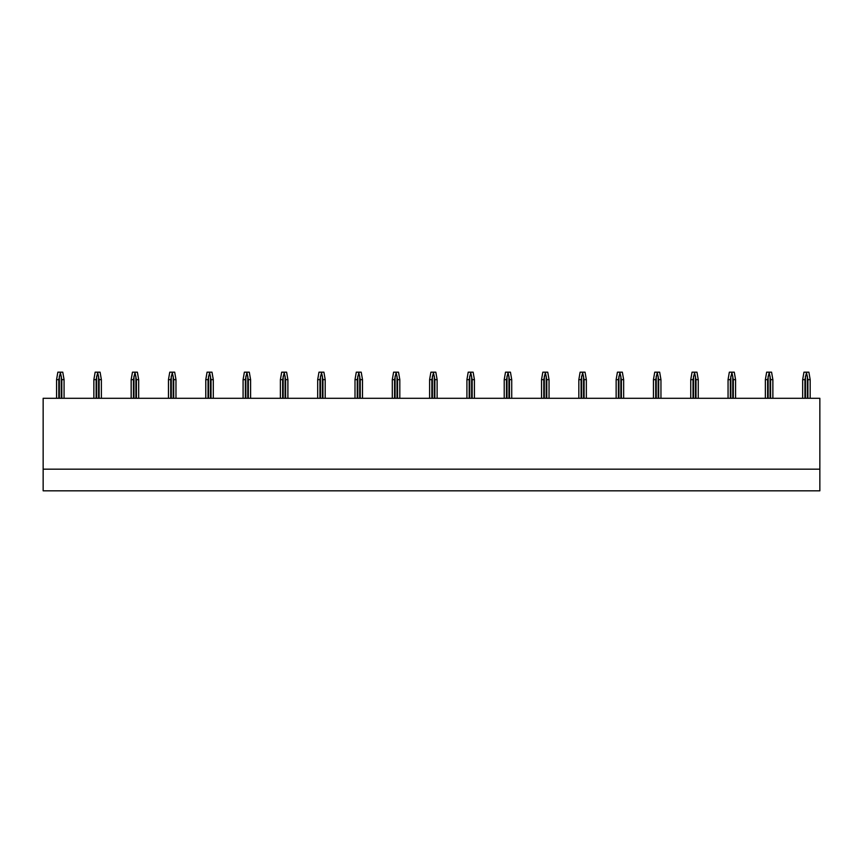 <?xml version="1.0" encoding="UTF-8"?>
<svg xmlns="http://www.w3.org/2000/svg" width="863" height="863" viewBox="0 0 863 863"><rect width="100%" height="100%" fill="white"/><g stroke="black" fill="none" stroke-linecap="round" stroke-linejoin="round"><path stroke-width="1.29" d="M43.15 469.181L43.15 490.82L819.85 490.82L819.85 469.181L43.15 469.181L43.15 398.296L819.85 398.296L819.85 469.181M56.559 398.296L56.559 379.644L57.843 372.18L62.772 372.18L64.067 379.644L61.802 379.644L60.313 372.18M60.313 372.924L58.813 379.644L56.559 379.644M64.067 398.296L64.067 379.644M61.802 398.296L61.802 379.644M58.813 398.296L58.813 379.644M93.862 398.296L93.862 379.644L95.146 372.18L100.086 372.18L101.37 379.644L99.105 379.644L97.616 372.18M97.616 372.924L96.127 379.644L93.862 379.644M101.37 398.296L101.37 379.644M99.105 398.296L99.105 379.644M96.127 398.296L96.127 379.644M131.165 398.296L131.165 379.644L132.46 372.18L137.39 372.18L138.673 379.644L136.419 379.644L134.919 372.18M134.919 372.924L133.431 379.644L131.165 379.644M138.673 398.296L138.673 379.644M136.419 398.296L136.419 379.644M133.431 398.296L133.431 379.644M168.468 398.296L168.468 379.644L169.763 372.18L174.693 372.18L175.976 379.644L173.722 379.644L172.222 372.18M172.222 372.924L170.734 379.644L168.468 379.644M175.976 398.296L175.976 379.644M173.722 398.296L173.722 379.644M170.734 398.296L170.734 379.644M205.782 398.296L205.782 379.644L207.066 372.18L211.996 372.18L213.29 379.644L211.025 379.644L209.536 372.18M209.536 372.924L208.037 379.644L205.782 379.644M213.29 398.296L213.29 379.644M211.025 398.296L211.025 379.644M208.037 398.296L208.037 379.644M243.086 398.296L243.086 379.644L244.369 372.18L249.299 372.18L250.594 379.644L248.328 379.644L246.84 372.18M246.84 372.924L245.351 379.644L243.086 379.644M250.594 398.296L250.594 379.644M248.328 398.296L248.328 379.644M245.351 398.296L245.351 379.644M280.389 398.296L280.389 379.644L281.683 372.18L286.613 372.18L287.897 379.644L285.631 379.644L284.143 372.18M284.143 372.924L282.654 379.644L280.389 379.644M287.897 398.296L287.897 379.644M285.631 398.296L285.631 379.644M282.654 398.296L282.654 379.644M317.692 398.296L317.692 379.644L318.986 372.18L323.916 372.18L325.2 379.644L322.945 379.644L321.446 372.18M321.446 372.924L319.957 379.644L317.692 379.644M325.2 398.296L325.2 379.644M322.945 398.296L322.945 379.644M319.957 398.296L319.957 379.644M355.006 398.296L355.006 379.644L356.29 372.18L361.219 372.18L362.503 379.644L360.249 379.644L358.749 372.18M358.749 372.924L357.26 379.644L355.006 379.644M362.503 398.296L362.503 379.644M360.249 398.296L360.249 379.644M357.26 398.296L357.26 379.644M392.309 398.296L392.309 379.644L393.593 372.18L398.523 372.18L399.817 379.644L397.552 379.644L396.063 372.18M396.063 372.924L394.564 379.644L392.309 379.644M399.817 398.296L399.817 379.644M397.552 398.296L397.552 379.644M394.564 398.296L394.564 379.644M429.612 398.296L429.612 379.644L430.896 372.18L435.826 372.18L437.12 379.644L434.855 379.644L433.366 372.18M433.366 372.924L431.878 379.644L429.612 379.644M437.12 398.296L437.12 379.644M434.855 398.296L434.855 379.644M431.878 398.296L431.878 379.644M466.915 398.296L466.915 379.644L468.21 372.18L473.14 372.18L474.423 379.644L472.158 379.644L470.669 372.18M470.669 372.924L469.181 379.644L466.915 379.644M474.423 398.296L474.423 379.644M472.158 398.296L472.158 379.644M469.181 398.296L469.181 379.644M504.219 398.296L504.219 379.644L505.513 372.18L510.443 372.18L511.727 379.644L509.472 379.644L507.973 372.18M507.973 372.924L506.484 379.644L504.219 379.644M511.727 398.296L511.727 379.644M509.472 398.296L509.472 379.644M506.484 398.296L506.484 379.644M541.533 398.296L541.533 379.644L542.816 372.18L547.746 372.18L549.041 379.644L546.775 379.644L545.287 372.18M545.287 372.924L543.787 379.644L541.533 379.644M549.041 398.296L549.041 379.644M546.775 398.296L546.775 379.644M543.787 398.296L543.787 379.644M578.836 398.296L578.836 379.644L580.119 372.18L585.049 372.18L586.344 379.644L584.078 379.644L582.59 372.18M582.59 372.924L581.09 379.644L578.836 379.644M586.344 398.296L586.344 379.644M584.078 398.296L584.078 379.644M581.09 398.296L581.09 379.644M616.139 398.296L616.139 379.644L617.423 372.18L622.352 372.18L623.647 379.644L621.382 379.644L619.893 372.18M619.893 372.924L618.404 379.644L616.139 379.644M623.647 398.296L623.647 379.644M621.382 398.296L621.382 379.644M618.404 398.296L618.404 379.644M653.442 398.296L653.442 379.644L654.737 372.18L659.666 372.18L660.95 379.644L658.696 379.644L657.196 372.18M657.196 372.924L655.707 379.644L653.442 379.644M660.95 398.296L660.95 379.644M658.696 398.296L658.696 379.644M655.707 398.296L655.707 379.644M690.745 398.296L690.745 379.644L692.04 372.18L696.97 372.18L698.253 379.644L695.999 379.644L694.499 372.18M694.499 372.924L693.011 379.644L690.745 379.644M698.253 398.296L698.253 379.644M695.999 398.296L695.999 379.644M693.011 398.296L693.011 379.644M728.059 398.296L728.059 379.644L729.343 372.18L734.273 372.18L735.567 379.644L733.302 379.644L731.813 372.18M731.813 372.924L730.314 379.644L728.059 379.644M735.567 398.296L735.567 379.644M733.302 398.296L733.302 379.644M730.314 398.296L730.314 379.644M765.362 398.296L765.362 379.644L766.646 372.18L771.576 372.18L772.87 379.644L770.605 379.644L769.116 372.18M769.116 372.924L767.628 379.644L765.362 379.644M772.87 398.296L772.87 379.644M770.605 398.296L770.605 379.644M767.628 398.296L767.628 379.644M802.666 398.296L802.666 379.644L803.96 372.18L808.89 372.18L810.174 379.644L807.908 379.644L806.42 372.18M806.42 372.924L804.931 379.644L802.666 379.644M810.174 398.296L810.174 379.644M807.908 398.296L807.908 379.644M804.931 398.296L804.931 379.644M61.284 398.296L61.284 376.16M59.342 398.296L59.342 376.16M98.587 398.296L98.587 376.16M96.645 398.296L96.645 376.16M135.89 398.296L135.89 376.16M133.948 398.296L133.948 376.16M173.193 398.296L173.193 376.16M171.262 398.296L171.262 376.16M210.496 398.296L210.496 376.16M208.566 398.296L208.566 376.16M247.81 398.296L247.81 376.16M245.869 398.296L245.869 376.16M285.114 398.296L285.114 376.16M283.172 398.296L283.172 376.16M322.417 398.296L322.417 376.16M320.475 398.296L320.475 376.16M359.72 398.296L359.72 376.16M357.789 398.296L357.789 376.16M397.034 398.296L397.034 376.16M395.092 398.296L395.092 376.16M434.337 398.296L434.337 376.16M432.395 398.296L432.395 376.16M471.64 398.296L471.64 376.16M469.699 398.296L469.699 376.16M508.943 398.296L508.943 376.16M507.002 398.296L507.002 376.16M546.247 398.296L546.247 376.16M544.316 398.296L544.316 376.16M583.561 398.296L583.561 376.16M581.619 398.296L581.619 376.16M620.864 398.296L620.864 376.16M618.922 398.296L618.922 376.16M658.167 398.296L658.167 376.16M656.225 398.296L656.225 376.16M695.47 398.296L695.47 376.16M693.539 398.296L693.539 376.16M732.773 398.296L732.773 376.16M730.842 398.296L730.842 376.16M770.087 398.296L770.087 376.16M768.146 398.296L768.146 376.16M807.39 398.296L807.39 376.16M805.449 398.296L805.449 376.16"/></g></svg>
